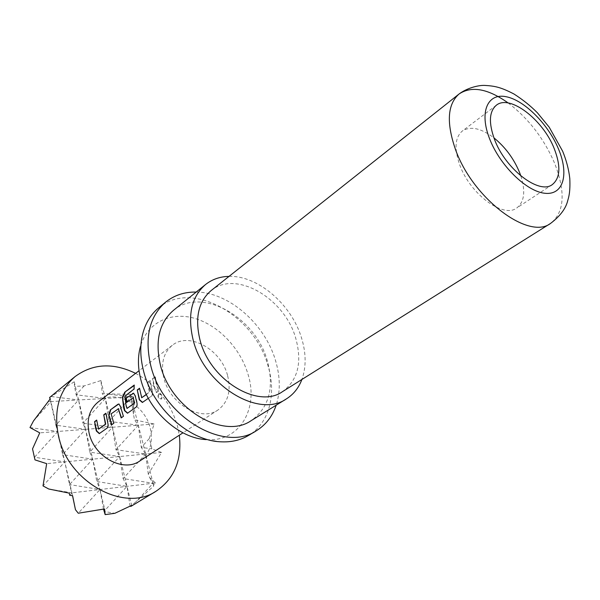 <?xml version="1.0" encoding="UTF-8"?>
<svg xmlns="http://www.w3.org/2000/svg" width="600" height="600" viewBox="0 0 600 600"><rect width="100%" height="100%" fill="white"/><g stroke="black" fill="none" stroke-linecap="round" stroke-linejoin="round"><path stroke-width="0.45" stroke-dasharray="3 2.25" d="M158.797 393.9C157.71 396.877 158.625 398.55 161.558 398.918L161.64 398.865C162.63 396.232 161.79 394.522 159.127 393.728L158.468 394.02C157.387 397.02 158.317 398.707 161.257 399.097L161.34 399.045C162.33 396.397 161.475 394.665 158.797 393.847L158.468 394.02M99.51 433.537L107.498 427.942L108.105 422.76L106.252 413.272L105.907 413.535M98.903 429.127L96.683 420.053M121.462 417.72L123.727 416.22L120.48 406.627M111.9 424.62L114.113 423.165L111.023 414.225M127.733 413.145L136.335 407.123L137.243 405.66L137.347 403.11L135.517 395.835L133.672 393.21M127.38 408.382L126.48 405.893L124.875 396.158M133.38 397.732L126.885 402.232M142.635 402.375L151.575 396.12C152.797 394.89 153.038 393.045 152.295 390.577L150.203 380.67L147.45 382.373L149.363 391.8L146.31 394.38M146.385 394.537L149.722 391.755L147.825 382.433M142.035 397.702L139.553 388.23M155.31 376.875L152.91 378.66L154.14 385.643L156.54 392.535L158.962 390.78L156.547 383.873L155.31 376.875L152.528 378.6L153.773 385.658L156.203 392.632L158.625 390.877L156.18 383.888L154.928 376.815M520.845 175.942C525.72 191.363 524.347 202.05 516.735 208.005C503.34 218.61 469.95 193.958 459.728 164.895C454.11 148.657 454.972 137.37 462.315 131.032C470.467 125.843 480.998 128.115 493.912 137.85M196.185 292.058C228.983 292.23 265.058 324.09 275.58 360.743C280.29 376.725 280.493 391.545 276.173 405.195M158.572 307.92C191.49 279.3 254.565 315.038 267.998 365.782C276.653 393.982 269.407 423.097 248.67 435.368M229.028 276.39C258 275.377 291.697 304.612 301.59 338.115C306.195 353.272 306.293 367.058 301.897 379.462M173.4 310.395C201.54 286.275 255.743 317.243 267.375 361.05C274.433 387.713 269.07 407.55 251.288 420.562M211.058 290.632C235.882 269.55 284.707 298.418 295.733 338.228C302.377 362.332 297.96 380.138 282.472 391.658M143.123 332.332L140.468 346.403C147.248 322.538 170.535 311.4 194.43 318.293C218.362 325.118 240.48 348.42 248.04 374.347C258.915 408.615 239.542 442.357 206.355 439.605L220.507 441.795M135.593 373.365C156.608 384.982 170.558 402.525 177.45 425.978L179.31 435.202M49.597 397.53L74.235 381.772L74.535 386.393L84.082 385.928L100.898 380.558L102.33 393.743L130.462 394.365L130.748 396.48L133.455 396.817L133.455 414.037L134.49 419.873L154.17 424.013L149.205 438.713L150.892 443.632L151.815 448.86L161.55 452.452L148.282 474.165L149.587 477.518L155.46 482.978L153.352 485.287L153.795 485.985L135.885 501.9L130.087 506.393M227.52 375.293C220.987 349.41 189.03 331.478 172.29 345.315C163.403 352.755 160.613 363.728 163.92 378.225C169.988 404.175 201.502 422.153 218.002 409.965C228.195 402.278 231.368 390.72 227.52 375.293M98.19 401.963C114.683 388.373 144.863 404.077 150.255 428.153C153.413 442.493 149.955 453.42 139.882 460.928M148.335 398.31L151.238 396.217C152.453 395.01 152.692 393.15 151.942 390.63L149.82 380.61L147.45 382.373M30 427.553L57.78 431.467L39.742 432.862M154.17 424.013L138.322 425.243L115.98 449.7L112.425 427.245L108.983 421.312L138.322 425.243L57.78 431.467L34.523 457.245L32.535 448.882M34.98 459.877L34.523 457.245L64.8 461.888L46.68 463.65M161.55 452.452L145.65 454.005L123.09 478.567L119.663 456.54L115.98 449.7L145.65 454.005L64.8 461.888L43.005 485.903M48.735 489L71.94 492.847L69.3 493.155M130.065 506.22L127.02 486.338L123.09 478.567L153.097 483.263L71.94 492.847L69.713 495.285M48.09 401.22L50.887 401.58L48.285 401.73M109.148 394.252L131.115 396.952L50.887 401.58L33.48 420.982M155.46 482.978L153.097 483.263L135.885 501.9M133.455 396.817L131.115 396.952L108.983 421.312L105.315 398.438L102.33 393.743M51.293 396.525L78.585 399.982L76.102 394.793L105.315 398.438L82.883 423.217L78.585 399.982L85.597 429.315L82.883 423.217L112.425 427.245L89.782 452.13L85.597 429.315L62.648 454.643L57.78 431.467L55.86 425.197L85.597 429.315L92.73 459.165L89.782 452.13L119.663 456.54L96.795 481.53L92.73 459.165L69.555 484.59L64.8 461.888L62.648 454.643L92.73 459.165L99.983 489.533L96.795 481.53L127.02 486.338L103.935 511.433L114.855 513.3M103.53 509.183L99.983 489.533L78.27 513.225M72.54 495.72L69.555 484.59L99.983 489.533L104.618 508.928M74.235 381.772L78.585 399.982L55.86 425.197L50.078 399.045M149.205 438.713L141.285 447.36L138.322 425.243L134.49 419.873M148.282 474.165L145.65 454.005L141.285 447.36L151.815 448.86M153.352 485.287L153.097 483.263L149.587 477.518M133.455 414.037L130.748 396.48M84.082 385.928L76.102 394.793L74.535 386.393M100.898 380.558L131.715 505.373M130.462 394.365L153.795 485.985M50.258 398.85L72.608 495.728M152.91 378.66L152.528 378.6M150.203 380.67L149.82 380.61M125.25 396.248L134.355 389.19L134.227 385.065M134.602 385.207L134.175 385.522M125.407 395.865L125.032 395.775M134.355 389.19L133.98 389.1M111.39 414.225L111.12 413.842M111.488 413.85L118.545 408.653M120.847 406.643L119.055 404.04M508.2 102.983C528.6 118.567 544.118 138.773 554.76 163.597C565.815 192.428 564.412 212.37 550.545 223.433M552.345 184.56L516.735 208.005M172.29 345.315L139.05 370.725M218.002 409.965L182.955 432.825M496.29 105.278L462.315 131.032M133.95 393.232L133.56 393.18M118.935 404.002L119.317 404.055"/><path stroke-width="0.9" d="M98.558 429.18L105.735 424.147L103.755 414.803L105.39 424.2L98.558 429.18L96.683 420.053L94.605 421.597L95.625 428.257L96.413 431.077L99.27 433.62L107.167 428.04C108.248 426.952 108.442 425.205 107.752 422.812L105.885 413.228L103.755 414.803M99.51 433.537L96.757 431.018L94.605 421.597M105.907 413.535L104.13 414.855M121.462 417.72L118.373 408.817L121.17 417.93L123.398 416.317L120.48 406.627L118.935 404.002L117.938 404.272L110.317 409.935L108.773 415.26L111.608 424.83L113.782 423.263L111.12 413.842L118.373 408.817M111.9 424.62L108.773 415.26M127.02 408.435L134.722 403.028L133.215 397.89L134.37 403.08L127.02 408.435L126.12 405.915L124.875 396.158L133.98 389.1L134.227 385.065L124.755 392.183L122.415 397.463L123.637 407.737L124.47 410.64L127.477 413.228L135.998 407.22C137.175 406.05 137.392 404.235 136.665 401.76L135.15 395.82L133.56 393.18L126.015 398.28L126.562 402.472L133.215 397.89M127.733 413.145L124.823 410.58L122.415 397.463M133.672 393.21L126.015 398.28M126.885 402.232L126.39 398.34M133.005 397.717L133.583 397.897M146.385 394.537L141.675 397.755L139.553 388.23L137.243 389.947L139.29 399.847L142.365 402.465L148.335 398.31M142.635 402.375L139.642 399.795L137.243 389.947M493.912 137.85C505.29 147.105 513.862 158.685 519.615 172.59L520.845 175.942M554.295 148.785C560.955 166.125 560.303 178.05 552.345 184.56C539.303 195 505.44 169.2 494.535 139.493C488.543 122.903 489.127 111.502 496.29 105.278C509.685 93.953 543.082 119.655 554.295 148.785M276.173 405.195C272.43 416.34 265.86 424.83 256.47 430.665C224.475 453.075 162.593 416.768 150.69 365.332C144.435 337.507 149.407 316.447 165.608 302.145C174.24 295.23 184.433 291.87 196.185 292.058M256.47 430.665L248.67 435.368C240.532 440.243 231.142 442.388 220.507 441.795C188.73 440.632 152.407 407.685 143.505 370.8C139.988 356.88 139.86 344.055 143.123 332.332C146.108 322.11 151.26 313.972 158.572 307.92L165.608 302.145M301.897 379.462C298.718 387.893 293.55 394.373 286.395 398.888C258.975 418.56 204.45 385.778 193.23 340.29C187.26 315.465 191.37 296.88 205.545 284.528C212.19 279.293 220.013 276.577 229.028 276.39M286.395 398.888L251.288 420.562C223.845 440.115 170.715 409.058 160.387 364.98C154.898 340.905 159.233 322.71 173.4 310.395L205.545 284.528M550.545 223.433C560.123 216.157 565.868 208.515 567.765 200.505C568.77 196.95 570.375 192.195 569.805 178.627C568.845 169.71 566.46 160.575 562.658 151.23L549.188 127.17L537.42 112.815C530.618 105.915 522.817 99.653 514.02 94.035C500.595 87.06 494.775 85.995 484.357 85.387C477.825 85.245 466.763 88.162 459.045 94.012C447.435 104.288 446.265 122.805 455.513 149.565C472.778 198.517 528.75 240.42 550.545 223.433L282.472 391.658C258.24 409.237 210.038 380.317 200.04 340.155C194.692 318.09 198.36 301.582 211.058 290.632L459.045 94.012C471.57 85.642 487.95 88.635 508.2 102.983M206.355 439.605C179.047 438.54 148.29 410.662 140.745 379.29C137.767 367.44 137.678 356.475 140.468 346.403M179.31 435.202C182.123 460.072 174.36 478.755 156 491.25C124.44 512.955 67.605 482.092 58.395 435.495C53.557 410.243 59.085 390.623 74.985 376.65C92.887 363.517 113.093 362.423 135.593 373.365M130.065 506.22L130.972 506.347L131.715 505.373L114.855 513.3L105.15 514.612L104.618 508.928L78.27 513.225L75.465 509.722L72.608 495.728L69.713 495.285L69.3 493.155L48.735 489L43.005 485.903L46.68 463.65L34.98 459.877L32.535 448.882L39.742 432.862L30 427.553L33.48 420.982L50.258 398.85L49.613 397.507L50.078 399.045M182.955 432.825L139.882 460.928C123.6 472.83 94.058 457.058 89.1 433.043C86.4 419.61 89.43 409.252 98.19 401.963L139.05 370.725M146.31 394.38L141.675 397.755M105.15 514.612L103.53 509.183M75.465 509.722L72.54 495.72M139.583 388.545L137.618 390.007M134.175 385.522L124.755 392.183M125.123 392.317L122.782 397.56M132.877 393.525L132.502 393.465M119.055 404.04L117.938 404.272M118.312 404.325L110.317 409.935M110.685 409.987L109.132 415.268M118.74 408.817L118.177 408.645M96.705 420.36L94.972 421.643M558.697 149.468C548.535 124.552 524.64 100.312 506.19 96.735C487.612 92.782 479.048 111.922 489.577 138.72C499.838 165.48 526.575 191.572 544.898 193.275C563.377 195.39 569.107 174.405 558.697 149.468M74.985 376.65L49.613 397.507M156 491.25L130.972 506.347"/></g></svg>
